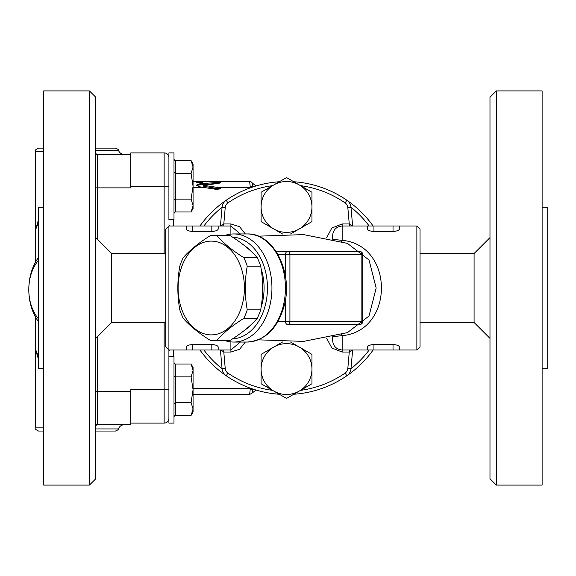 <?xml version="1.0" encoding="UTF-8"?>
<svg xmlns="http://www.w3.org/2000/svg" width="576" height="576" viewBox="0 0 576 576"><rect width="100%" height="100%" fill="white"/><g stroke="black" fill="none" stroke-linecap="round" stroke-linejoin="round"><path stroke-width="0.86" d="M130.766 152.899L164.138 152.899L130.766 152.899L130.766 186.278L168.912 186.278M130.766 423.101L164.138 423.101A4.766 4.766 0 0 0 168.912 418.334A4.766 4.766 0 0 1 164.138 423.101L164.138 389.722L130.766 389.722L130.766 424.692L97.387 424.692A6.358 2.758 -90 0 0 95.796 425.858M168.912 219.65L168.912 152.899L173.995 152.899L173.995 219.65L168.912 219.65M168.912 351.187L168.912 356.35L173.995 356.35L173.995 423.101L168.912 423.101L168.912 349.992L168.912 351.187L169.466 349.992M164.138 253.512L164.138 152.899A4.766 4.766 0 0 1 168.912 157.666M251.561 187.409L251.561 186.775L250.337 187.574L249.631 181.505C250.099 181.138 251.028 181.678 252.432 183.125L255.996 185.976M193.068 388.426L250.337 388.426L251.561 389.225L251.561 388.591M250.337 388.426L249.631 394.495L252.432 392.868L252.778 389.002M252.778 186.998L252.432 183.125M218.369 187.574L220.399 188.892L216.238 189.36L199.778 186.826L196.301 185.162L199.778 183.823L217.613 182.398L220.478 182.657L218.981 183.326L203.767 185.335L218.369 187.574L250.337 187.574M193.068 187.574L204.271 187.574M220.716 188.46L220.399 188.892M169.466 226.008L168.912 224.813M97.387 239.206L97.387 187.862L130.766 187.862L130.766 186.278M203.767 184.997L203.767 186.322L220.255 188.971M249.631 181.505L202.5 181.512L202.5 182.347L196.301 182.347L196.301 181.505L202.5 181.656M196.574 185.674L199.778 184.802L218.484 183.37M210.758 188.489L217.793 188.489M95.796 154.757A4.766 4.766 0 0 1 97.387 154.483L130.766 154.483L97.387 154.483A6.358 2.758 90 0 1 95.796 153.324M35.395 316.85L35.395 348.97L35.395 316.85M38.578 219.413L35.395 230.213L35.395 262.325L35.395 230.213L38.578 222.221M38.578 318.974A38.146 26.971 90 0 1 28.8 289.591A38.146 26.971 90 0 1 38.578 260.201M38.578 257.35A44.503 31.471 -90 0 0 28.8 289.591A44.503 31.471 -90 0 0 38.578 321.826M95.796 424.418A4.766 4.766 0 0 0 97.387 424.692L97.387 336.794M38.578 356.954L35.395 348.97L38.578 359.762M43.661 148.126L38.578 148.126C35.64 149.486 34.582 150.545 35.395 151.308L43.661 151.308M95.796 150.25L118.411 150.25C118.958 149.882 117.958 149.177 115.416 148.126L95.796 148.126M43.661 427.874L35.395 427.874C34.531 428.544 35.59 429.602 38.578 431.05L43.661 431.05M95.796 431.05L115.416 431.05C118.03 429.905 119.03 429.199 118.411 428.933L95.796 428.933M193.068 186.278L193.068 208.526L191.081 211.968L193.068 205.546L191.081 199.123L193.068 186.278L191.081 173.426L193.068 167.004L193.068 186.278M191.081 160.582L193.068 164.023L193.068 167.004L191.081 160.582L175.586 160.582A1.836 1.591 90 0 1 173.995 158.746M173.995 213.804A1.836 1.591 -90 0 1 175.586 211.968L191.081 211.968M173.995 200.038L175.586 199.123L191.081 199.123M175.586 211.968L175.586 173.426L191.081 173.426M175.586 160.582L175.586 173.426L173.995 172.512M193.068 389.722L193.068 411.977L191.081 415.418L193.068 408.996L191.081 402.574L193.068 389.722L191.081 376.877L193.068 370.454L193.068 389.722M191.081 364.032L193.068 367.474L193.068 370.454L191.081 364.032L175.586 364.032A1.836 1.591 90 0 1 173.995 362.196M173.995 417.254A1.836 1.591 -90 0 1 175.586 415.418L191.081 415.418M173.995 403.488L175.586 402.574L191.081 402.574M175.586 415.418L175.586 376.877L191.081 376.877M175.586 364.032L175.586 376.877L173.995 375.962M211.255 334.886A46.886 33.156 -90 0 0 239.969 264.557A46.886 33.156 -90 0 0 182.542 264.557A46.886 33.156 -90 0 0 211.255 334.886M243.763 318.37C232.229 325.656 223.308 332.935 217.001 340.222L230.443 340.222C241.978 332.935 250.898 325.656 257.206 318.37A52.452 37.087 -90 0 0 260.683 309.852C263.297 295.286 263.297 280.714 260.683 266.148A52.452 37.087 -90 0 0 257.206 257.63C250.898 250.344 241.978 243.065 230.443 235.778A52.452 37.087 -90 0 0 226.966 235.548L213.523 235.548A52.452 37.087 90 0 1 217.001 235.778C223.308 243.065 232.229 250.344 243.763 257.63A52.452 37.087 90 0 1 247.241 266.148C244.627 280.714 244.627 295.286 247.241 309.852A52.452 37.087 90 0 1 243.763 318.37L257.206 318.37M217.001 340.222A52.452 37.087 90 0 1 213.523 340.452L226.966 340.452A52.452 37.087 -90 0 0 230.443 340.222M213.523 340.452A52.452 37.087 90 0 1 210.046 340.222C198.511 332.935 189.59 325.656 183.283 318.37A52.452 37.087 90 0 1 179.806 309.852C177.192 295.286 177.192 280.714 179.806 266.148A52.452 37.087 90 0 1 183.283 257.63C189.59 250.344 198.511 243.065 210.046 235.778A52.452 37.087 90 0 1 213.523 235.548M217.001 235.778L230.443 235.778M243.763 257.63L257.206 257.63M247.241 266.148L260.683 266.148M247.241 309.852L260.683 309.852M244.843 245.959A46.094 32.594 90 0 1 252.137 252.346M261.108 268.769A46.094 32.594 90 0 1 261.108 307.231M252.137 323.654A46.094 32.594 90 0 1 244.843 330.041M222.07 368.741A103.313 103.313 0 0 1 203.875 349.992M203.875 226.008A103.313 103.313 0 0 1 222.07 207.259M350.993 207.259A103.313 103.313 0 0 1 369.18 226.008M369.18 349.992A103.313 103.313 0 0 1 350.993 368.741M326.57 338.126L331.855 347.976L342.158 352.051L349.258 352.051L347.825 368.424A6.358 6.358 0 0 1 345.096 373.111L346.903 375.725A106.495 106.495 0 0 1 293.774 394.25A106.495 106.495 0 0 0 373.126 349.992M373.126 226.008A106.495 106.495 0 0 0 293.774 181.75A106.495 106.495 0 0 1 346.903 200.275A9.54 9.54 0 0 1 350.993 207.295A9.54 9.54 0 0 0 346.903 200.275L345.096 202.889A6.358 6.358 0 0 1 347.825 207.576L350.993 207.295L352.634 226.008M245.34 233.957L239.623 226.75L230.897 223.949L223.798 223.949L225.23 207.576A6.358 6.358 0 0 1 227.959 202.889L226.159 200.275A106.495 106.495 0 0 1 279.288 181.75A106.495 106.495 0 0 0 199.937 226.008M199.937 349.992A106.495 106.495 0 0 0 279.288 394.25A106.495 106.495 0 0 1 226.159 375.725A9.54 9.54 0 0 1 222.062 368.705A9.54 9.54 0 0 0 226.159 375.725L227.959 373.111A6.358 6.358 0 0 1 225.23 368.424L222.062 368.705L220.428 349.992M282.586 234.022L261.101 221.623L261.101 192.254L286.531 177.574L311.962 192.254L311.962 221.623L299.246 228.96A25.43 25.43 0 0 0 299.246 184.91A25.43 25.43 0 0 0 261.101 206.935A25.43 25.43 0 0 0 299.246 228.96L290.556 233.978M345.096 202.889A103.313 103.313 0 0 0 300.492 185.63L311.962 192.254M261.101 192.254L272.57 185.63A103.313 103.313 0 0 0 227.959 202.889M290.556 342.022L311.962 354.377L311.962 383.746L299.246 391.09A25.43 25.43 0 0 0 299.246 347.04A25.43 25.43 0 0 0 261.101 369.065A25.43 25.43 0 0 0 299.246 391.09L286.531 398.426L261.101 383.746L261.101 354.377L282.586 341.978M227.959 373.111A103.313 103.313 0 0 0 272.57 390.37L261.101 383.746M311.962 383.746L300.492 390.37A103.313 103.313 0 0 0 345.096 373.111M225.23 207.576L222.062 207.295A9.54 9.54 0 0 1 226.159 200.275A9.54 9.54 0 0 0 222.062 207.295L220.428 226.008M347.825 368.424L350.993 368.705A9.54 9.54 0 0 1 346.903 375.725A9.54 9.54 0 0 0 350.993 368.705L352.634 349.992M285.437 299.758L285.437 321.379A3.182 2.246 90 0 0 287.683 324.554L359.611 324.554A3.182 3.182 0 0 0 362.794 321.379L361.858 321.379A3.182 2.246 90 0 1 359.611 324.554M359.611 251.446A3.182 2.246 90 0 1 361.858 254.621L362.794 254.621A3.182 3.182 0 0 0 359.611 251.446L323.086 251.446M276.034 251.446L347.962 251.446M287.683 324.554A3.182 2.246 -90 0 0 289.93 321.379L289.93 254.621A3.182 2.246 -90 0 0 287.683 251.446A3.182 2.246 90 0 0 285.437 254.621L285.437 276.242M224.532 340.452A54.043 38.21 -90 0 0 233.734 342.043A54.043 38.21 -90 0 0 271.944 288A54.043 38.21 -90 0 0 233.734 233.957A54.043 38.21 -90 0 0 224.532 235.548M232.582 237.161A50.861 35.964 90 0 1 267.451 288A50.861 35.964 90 0 1 232.582 338.839M342.158 352.051L342.158 349.992L367.589 349.992L367.589 346.982C367.898 345.629 370.022 344.815 373.946 344.534L393.026 344.534C396.958 344.815 399.074 345.629 399.384 346.982L399.384 349.992L416.866 349.992L416.866 226.008L399.384 226.008L399.384 229.018C399.074 230.371 396.958 231.185 393.026 231.466L373.946 231.466C370.022 231.185 367.898 230.371 367.589 229.018L367.589 226.008L399.384 226.008M367.589 349.992L399.384 349.992M373.946 349.992L373.946 344.534L371.513 344.75M370.541 344.966L369.482 345.319M368.604 345.758L368.078 346.133M371.513 231.25L373.946 231.466L373.946 226.008M168.912 349.992L168.912 226.008L165.73 229.19L165.73 346.81L168.912 349.992L186.394 349.992L186.394 346.982C186.703 345.629 188.82 344.815 192.751 344.534L211.824 344.534C215.755 344.815 217.879 345.629 218.182 346.982L218.182 349.992L230.897 349.992L240.3 342.043M186.394 349.992L218.182 349.992M218.182 226.008L218.182 229.018C217.879 230.371 215.755 231.185 211.824 231.466L192.751 231.466C188.82 231.185 186.703 230.371 186.394 229.018L186.394 226.008L230.897 226.008L230.897 234.108M347.429 243.382L369.043 260.014L376.171 288.022L369.036 315.994L347.429 332.618M332.626 336.794L332.626 340.452C333.187 346.248 336.37 349.423 342.158 349.992L342.158 335.657C394.488 331.049 394.553 244.994 342.158 240.343L333.569 239.436M333.576 336.564L342.158 335.657A6.358 1.454 -101.3 0 0 341.374 334.483M341.374 241.517A6.358 1.454 101.3 0 0 342.158 240.343L342.158 226.008C336.37 226.577 333.187 229.752 332.626 235.548L332.626 239.206M416.866 349.992L420.041 346.81L420.041 229.19L416.866 226.008M352.022 226.008L349.258 223.949L349.258 226.008M223.798 226.008L223.798 223.949L221.04 226.008M221.04 349.992L223.798 352.051L223.798 349.992M349.258 349.992L349.258 352.051L352.022 349.992M542.117 207.259L547.2 207.259L547.2 368.741L542.117 368.741M420.041 322.488L474.084 322.488L474.084 253.512L489.982 237.614M542.117 288L542.117 90.907L496.339 90.907L496.339 485.093L542.117 485.093L542.117 288M496.339 90.907L489.982 97.265L489.982 478.735L496.339 485.093M43.661 368.741L38.578 368.741L38.578 207.259L43.661 207.259M165.73 253.512L111.686 253.512L111.686 322.488L95.796 338.386M43.661 90.907L43.661 485.093L89.438 485.093L89.438 90.907L43.661 90.907M89.438 485.093L95.796 478.735L95.796 97.265L89.438 90.907M164.138 322.488L164.138 389.722L168.912 389.722M173.678 356.35L173.678 349.992M173.678 226.008L173.678 219.65M130.766 391.313L95.796 391.313M199.778 183.823L199.778 184.802M216.252 182.434L216.252 183.398M218.981 187.654L218.981 188.647M95.796 187.862L97.387 187.862L97.387 154.483M230.897 341.892L230.897 352.051L239.63 349.25L245.34 342.043M247.219 233.957A54.043 38.21 90 0 1 285.437 288A54.043 38.21 90 0 1 247.219 342.043C265.306 340.596 277.61 328.572 284.148 305.971C293.522 272.981 273.91 232.848 247.219 233.957L233.734 233.957M278.05 254.621L361.858 254.621L361.858 321.379L278.05 321.379M393.026 349.992L393.026 344.534M393.026 231.466L393.026 226.008M211.824 349.992L211.824 344.534M192.751 349.992L192.751 344.534M211.824 231.466L211.824 226.008M192.751 231.466L192.751 226.008M347.825 207.576L349.258 223.949L342.158 223.949L331.834 228.046L326.563 237.866M342.158 223.949L342.158 226.008L367.589 226.008M230.897 223.949L230.897 226.008L240.3 233.957M225.23 368.424L223.798 352.051L230.897 352.051M193.068 394.495L249.631 394.495M252.439 392.861L255.996 390.024M193.068 181.505L196.33 181.505M196.43 182.462L202.37 182.462M203.378 185.162L203.378 186.149M118.411 428.933C119.513 426.254 121.514 424.843 124.409 424.692M118.411 150.25C119.513 152.921 121.514 154.339 124.409 154.483M35.395 151.308L35.395 230.213M35.395 348.97L35.395 427.874M168.912 152.899L173.995 152.899M362.794 254.621L362.794 321.379M233.734 342.043L247.219 342.043M347.422 243.374L303.552 234.605L258.35 236.167M347.422 332.626L303.552 341.395L258.35 339.833M168.912 226.008L186.394 226.008M420.041 253.512L474.084 253.512M474.084 322.488L489.982 338.386M165.73 322.488L111.686 322.488M111.686 253.512L95.796 237.614"/></g></svg>
